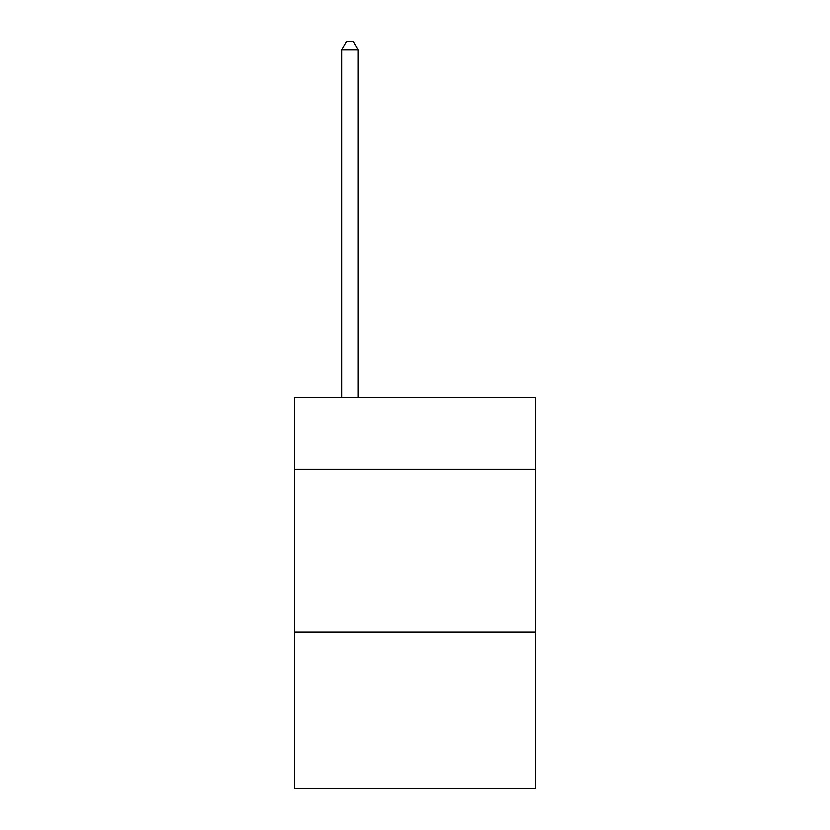 <?xml version="1.0" encoding="UTF-8"?>
<svg xmlns="http://www.w3.org/2000/svg" width="830" height="830" viewBox="0 0 830 830"><rect width="100%" height="100%" fill="white"/><g stroke="black" fill="none" stroke-linecap="round" stroke-linejoin="round"><path stroke-width="1.25" d="M535.485 469.375L535.485 397.746L294.515 397.746L294.515 469.375L535.485 469.375L535.485 788.5L294.515 788.5L294.515 469.375M535.485 632.201L294.515 632.201M358.01 397.746L358.01 49.966L341.732 49.966L341.732 397.746M341.732 49.966L346.618 41.5L353.134 41.5L358.01 49.966"/></g></svg>

